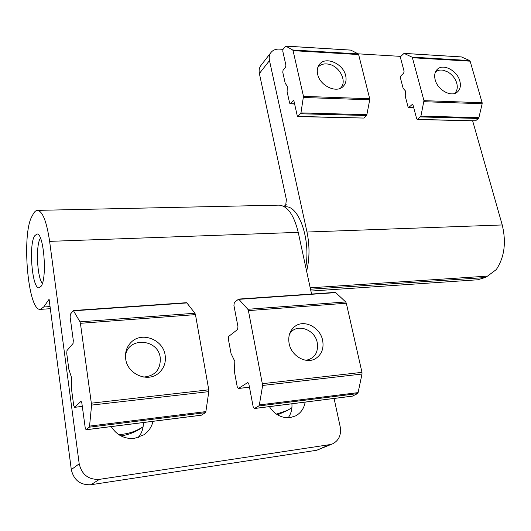 <?xml version="1.0" encoding="UTF-8"?>
<svg xmlns="http://www.w3.org/2000/svg" width="531" height="531" viewBox="0 0 531 531"><rect width="100%" height="100%" fill="white"/><g stroke="black" fill="none" stroke-linecap="round" stroke-linejoin="round"><path stroke-width="0.8" d="M143.357 422.543C143.483 428.165 141.817 433.15 138.372 437.498M153.041 421.315C151.674 426.97 148.64 431.457 143.941 434.77L134.516 438.367C124.593 439.203 116.82 435.281 111.205 426.599M41.053 286.348L39.035 287.822C32.179 288.977 28.508 245.242 34.581 235.903L36.911 234.018C43.754 232.485 47.445 278.277 41.053 286.348M269.383 406.627C274.693 414.631 281.603 418.295 290.105 417.612L295.674 415.873C300.885 412.999 304.044 408.412 305.166 402.113M288.187 417.764C291.074 413.749 292.315 409.089 291.904 403.786M90.993 484.723C80.347 485.241 73.782 480.197 71.3 469.596L49.098 299.252L43.701 307.004L40.283 309.381C27.917 311.166 21.346 233.846 32.059 216.19L33.148 214.139C34.515 211.603 36.002 210.342 37.615 210.369C42.686 211.384 46.688 221.719 49.622 241.366L79.205 463.802C81.781 474.674 88.518 479.858 99.423 479.354L90.993 484.723L316.715 450.261L332.698 443.797C338.957 440.464 341.46 434.783 340.192 426.758L334.085 398.462M278.609 205.145L279.153 205.132C287.61 205.962 293.975 215.035 298.236 232.352L311.551 294.035M316.715 450.261L329.724 444.639L99.423 479.354M329.724 444.639L332.698 443.797M284.012 206.499L286.196 204.428M310.907 291.061L477.761 279.771L484.989 277.58L487.518 276.127L310.21 287.815M306.626 271.215C309.659 258.783 309.779 245.72 306.991 232.034L269.489 60.6L259.374 73.51L286.388 199.636L285.638 205.57L284.45 206.751M306.991 232.034L502.226 224.958L472.67 120.929M259.374 73.51C258.75 70.364 259.261 67.689 260.913 65.479L271.016 52.456C272.961 50.073 275.715 48.958 279.266 49.111L282.983 49.337M358.06 53.823L400.845 56.386M271.016 52.456C269.35 54.686 268.839 57.401 269.489 60.6M502.226 224.958C506.421 242.415 504.437 257.296 496.273 269.589L487.518 276.127M42.367 283.408C36.978 277.348 35.59 244.625 40.449 238.114M285.127 206.838L285.665 206.825C298.913 205.563 310.847 239.866 305.73 267.073M143.616 377.063C155.258 375.908 160.8 369.457 160.243 357.715C157.992 337.915 126.385 336.78 125.489 356.878M118.678 434.59C127.659 434.152 135.803 431.537 143.111 426.745M120.882 435.905C128.595 434.803 135.571 432.068 141.797 427.701L143.104 426.778M305.989 360.297C314.73 358.392 318.487 352.538 317.259 342.727C314.863 328.669 295.462 322.729 289.408 334.424M276.432 414.14L287.749 410.264L291.917 407.655M277.554 414.857L287.749 410.264M289.123 343.53C291.307 356.221 306.566 364.618 315.879 358.398C321.766 354.343 324.023 348.329 322.636 340.371C320.273 327.461 304.489 319.204 295.196 326.187C289.906 330.222 287.882 336.004 289.123 343.53M234.802 361.306L234.476 371.972L237.238 386.82L238.472 388.446L247.791 382.512L248.893 384.225L253.168 406.746L254.316 408.531L258.823 405.963L259.34 404.927L262.646 385.446L248.408 310.615L247.858 309.288L238.625 299.086L234.337 302.57L233.912 305.358L237.981 326.764L237.549 329.545L228.761 336.342L228.35 339.05L231.051 353.586L234.802 361.306M254.482 408.478L352.511 396.099L357.496 393.61L258.823 405.963M259.34 404.927L358.086 392.615L362.009 374.036L262.646 385.446M262.599 383.674L361.969 372.35L346.318 303.214L248.408 310.615M247.858 309.288L345.694 301.96L335.711 292.614L239.069 299.325M334.895 292.508L335.711 292.614M345.694 301.96L346.318 303.214M361.969 372.35L362.009 374.036M358.086 392.615L357.496 393.61M352.511 396.099L352.139 396.146M125.694 358.969C127.407 374.289 147.844 382.911 158.676 373.127C163.973 368.454 166.13 362.494 165.148 355.239C163.216 339.495 141.658 331.178 131.057 342.362C126.657 346.862 124.871 352.398 125.694 358.969M71.605 377.773L71.532 389.296L73.696 405.478L74.586 407.284L81.057 401.263L81.86 403.175L85.212 427.787L86.049 429.778L89.201 427.203L89.553 426.108L91.597 405.093L80.413 323.306L80.002 321.846L73.351 310.535L70.391 314.193L70.138 317.199L73.311 340.504L73.052 343.491L66.992 350.56L66.74 353.473L68.857 369.284L71.605 377.773M86.168 429.725L201.441 415.169L205.404 412.653L89.201 427.203M89.553 426.108L205.875 411.598L208.809 391.632L91.597 405.093M91.544 403.162L208.763 389.807L195.461 314.611L80.413 323.306M80.002 321.846L194.943 313.244L186.879 302.942L73.67 310.801M186.228 302.809L186.879 302.942M194.943 313.244L195.461 314.611M208.763 389.807L208.809 391.632M205.875 411.598L205.404 412.653M345.654 75.588C346.617 79.876 345.88 83.387 343.438 86.141C337.079 93.828 319.908 86.022 317.657 74.26C316.775 70.172 317.445 66.793 319.669 64.118C325.954 56.034 343.291 63.8 345.654 75.588M287.105 91.737L289.627 103.08L290.172 103.837L293.112 100.704L293.457 100.532L294.001 101.288L297.254 115.811L297.825 116.594L300.938 112.911L303.48 96.37L293.066 50.657L292.687 49.994L285.744 46.097L283.076 49.204L282.771 51.168L285.91 65.194L285.598 67.158L283.063 70.258L282.757 72.203L285.247 83.394L287.311 86.221L287.105 91.737M298.163 116.428L363.848 118.061L366.483 115.506L300.579 113.773M300.938 112.911L366.875 114.676L369.722 99.808L303.5 97.492M303.48 96.37L369.702 98.726L358.631 54.554L293.066 50.657M292.687 49.994L358.226 53.91L350.852 50.133L285.87 46.137M358.226 53.91L358.631 54.554M369.702 98.726L369.722 99.808M366.875 114.676L366.483 115.506M363.848 118.061L297.825 116.594M459.819 81.024C461.021 85.664 460.264 89.274 457.549 91.856C451.689 97.664 437.65 90.197 435.194 79.856C434.079 75.369 434.783 71.858 437.312 69.322C443.146 63.242 457.277 70.663 459.819 81.024M405.226 96.191L408.027 106.844L408.644 107.561L412.043 104.64L413.065 105.191L416.676 118.825L417.32 119.555L420.91 116.123L423.957 100.658L412.408 57.753L411.976 57.122L404.045 53.379L400.951 56.259L400.58 58.105L404.078 71.287L403.706 73.125L400.766 76.006L400.394 77.831L403.162 88.352L405.505 91.02L405.226 96.191M417.705 119.402L475.497 120.842L478.451 118.453L420.499 116.926M420.91 116.123L478.882 117.676L482.161 103.744L423.977 101.706M423.957 100.658L482.141 102.722L470.127 61.178L412.408 57.753M411.976 57.122L469.676 60.567L461.479 56.943L404.184 53.419M461.147 56.923L461.479 56.943M469.676 60.567L470.127 61.178M482.141 102.722L482.161 103.744M478.882 117.676L478.451 118.453M475.497 120.842L417.32 119.555M340.245 88.345C347.705 82.192 339.933 66.136 328.649 64.191C323.943 63.308 320.319 64.424 317.777 67.53M454.569 93.476C457.609 90.482 458.087 86.354 456.016 81.097C454.244 77.187 451.516 74.148 447.825 71.977L443.624 70.324C440.259 69.627 437.517 70.225 435.393 72.13M43.701 307.004L50.053 306.579M298.236 232.352L49.622 241.366M71.3 469.596L79.205 463.802M484.989 277.58L310.509 289.216M285.346 205.909L285.864 205.205M247.977 382.539L247.605 382.579M238.472 388.446L249.451 387.185M74.586 407.284L82.298 406.401M293.762 100.724L293.112 100.704M290.51 103.671L294.566 103.797M412.793 104.667L412.043 104.64M409.036 107.401L413.689 107.547M50.326 308.697L40.522 309.361M279.153 205.132L37.615 210.369M285.665 206.825L284.603 206.851M335.207 292.395L238.625 299.086M352.318 396.159L254.316 408.531M249.457 387.225L238.293 388.506M186.474 302.697L73.351 310.535M201.295 415.222L86.049 429.778M82.305 406.447L74.459 407.343M294.605 103.976L290.172 103.837M350.719 50.093L285.744 46.097M413.729 107.72L408.644 107.561M461.333 56.91L404.045 53.379"/></g></svg>
